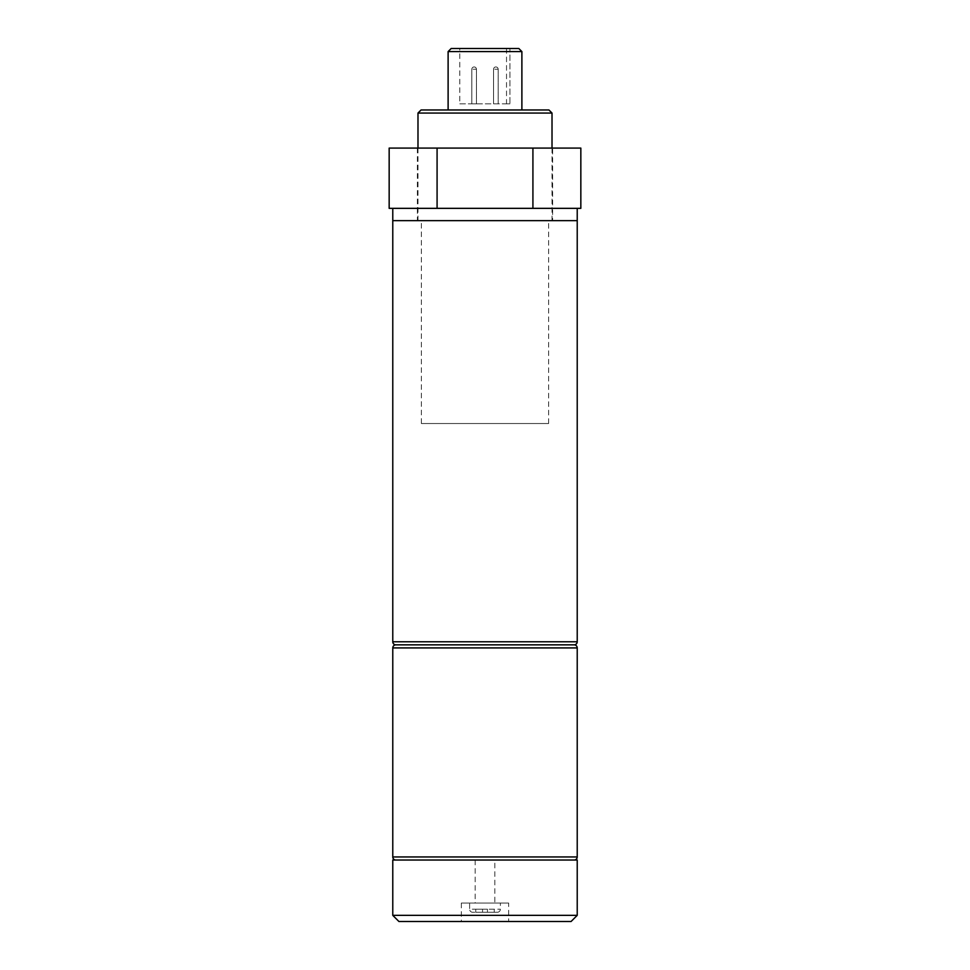 <?xml version="1.0" encoding="UTF-8"?>
<svg xmlns="http://www.w3.org/2000/svg" width="970" height="970" viewBox="0 0 970 970"><rect width="100%" height="100%" fill="white"/><g stroke="black" fill="none" stroke-linecap="round" stroke-linejoin="round"><path stroke-width="0.73" stroke-dasharray="4.85 3.64" d="M574.143 860.026L395.857 860.026L574.143 860.026M574.143 644.844L395.857 644.844L574.143 644.844M494.833 860.026L475.167 860.026L494.833 860.026L494.833 903.058L475.167 903.058L494.833 903.058M475.167 860.026L475.167 903.058M508.668 903.058L461.332 903.058L508.668 903.058L508.668 921.5L461.332 921.5L508.668 921.5M461.332 903.058L461.332 921.5M577.223 915.353L392.777 915.353M392.777 860.026L577.223 860.026M398.925 921.5L571.075 921.5M497.295 912.273A3.08 3.08 0 0 0 500.374 909.205L500.374 903.058L469.625 903.058L469.625 909.205L500.374 909.205L469.625 909.205A3.08 3.08 0 0 0 472.705 912.273L497.295 912.273L472.705 912.273M487.461 912.273L475.773 912.273L482.539 912.273L482.539 909.205L482.539 912.273L487.461 912.273L487.461 909.205L487.461 912.273L494.227 912.273L487.461 912.273L487.461 909.205L482.539 909.205L482.539 912.273L482.539 909.205L475.773 909.205L475.773 912.273L475.773 909.205L487.461 909.205L487.461 912.273M469.625 903.058L500.374 903.058M494.227 909.205L487.461 909.205L494.227 909.205L494.227 912.273L494.227 909.205M552.621 148.095L417.379 148.095L552.621 148.095L552.621 208.344L417.379 208.344L552.621 208.344L552.621 220.639L417.379 220.639L552.621 220.639M417.379 148.095L417.379 208.344L552.621 208.344L417.379 208.344L417.379 220.639M577.223 208.344L392.777 208.344M577.223 220.639L392.777 220.639L577.223 220.639M580.836 148.095L389.164 148.095M580.836 208.344L389.164 208.344M532.918 148.095L532.918 208.344M437.082 148.095L437.082 208.344M448.116 109.974L521.884 109.974L448.116 109.974M417.985 148.095L417.985 220.639L552.015 220.639L417.985 220.639M552.015 148.095L552.015 220.639M459.792 103.826L509.941 103.826L509.941 48.5L459.792 48.5L509.941 48.5L509.941 103.826L459.792 103.826L459.792 48.5M417.985 113.053L552.015 113.053M548.935 109.974L421.065 109.974M448.116 51.58L521.884 51.58M509.941 48.5L506.522 48.5L509.941 48.5M518.817 48.5L451.183 48.5M509.941 103.826L506.522 103.826L509.941 103.826M421.368 423.526L548.632 423.526L421.368 423.526L421.368 220.639L548.632 220.639L421.368 220.639M548.632 423.526L548.632 220.639M498.168 69.246A2.304 2.304 0 0 0 495.864 66.942A2.304 2.304 0 0 0 493.56 69.246L493.56 103.826L498.168 103.826L493.56 103.826L498.168 103.826L493.56 103.826L493.56 69.246A2.304 2.304 0 0 1 495.864 66.942A2.304 2.304 0 0 1 498.168 69.246L498.168 103.826L498.168 69.246L493.56 69.246L498.168 69.246M476.44 69.246A2.304 2.304 0 0 0 474.136 66.942A2.304 2.304 0 0 0 471.832 69.246L471.832 103.826L476.44 103.826L471.832 103.826L476.44 103.826L471.832 103.826L471.832 69.246A2.304 2.304 0 0 1 474.136 66.942A2.304 2.304 0 0 1 476.44 69.246L476.44 103.826L476.44 69.246L471.832 69.246L476.44 69.246M577.223 856.946L392.777 856.946M392.777 647.924L577.223 647.924M577.223 641.776L392.777 641.776M506.522 48.5L506.522 103.826"/><path stroke-width="1.45" d="M395.857 644.844L574.143 644.844A3.08 3.08 0 0 1 577.223 647.924L392.777 647.924A3.08 3.08 0 0 1 395.857 644.844A3.08 3.08 0 0 1 392.777 641.776L392.777 220.639L577.223 220.639L392.777 220.639L392.777 208.344L577.223 208.344L577.223 641.776A3.08 3.08 0 0 1 574.143 644.844L395.857 644.844M392.777 647.924L392.777 856.946A3.08 3.08 0 0 0 395.857 860.026M392.777 856.946L577.223 856.946A3.08 3.08 0 0 1 574.143 860.026M577.223 856.946L577.223 647.924M577.223 915.353L571.075 921.5L398.925 921.5L392.777 915.353L577.223 915.353L577.223 860.026L392.777 860.026L392.777 915.353M389.164 148.095L580.836 148.095L580.836 208.344L389.164 208.344L389.164 148.095M437.082 148.095L437.082 208.344M532.918 148.095L532.918 208.344M417.985 113.053L421.065 109.974L548.935 109.974L552.015 113.053L417.985 113.053L417.985 148.095M448.116 51.58L451.183 48.5L518.817 48.5L521.884 51.58L448.116 51.58L448.116 109.974M521.884 51.58L521.884 109.974M552.015 113.053L552.015 148.095M392.777 641.776L577.223 641.776"/></g></svg>

